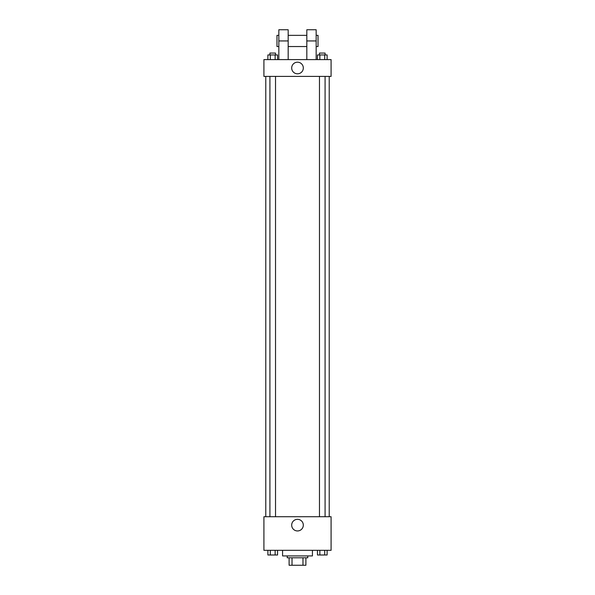 <?xml version="1.0" encoding="UTF-8"?>
<svg xmlns="http://www.w3.org/2000/svg" width="595" height="595" viewBox="0 0 595 595"><rect width="100%" height="100%" fill="white"/><g stroke="black" fill="none" stroke-linecap="round" stroke-linejoin="round"><path stroke-width="0.89" d="M302.974 557.79L302.974 565.25L289.103 565.25L289.103 557.79M302.974 565.25L305.897 565.25L305.897 557.79L305.897 565.25M307.764 555.923L307.764 557.79L287.236 557.79L287.236 555.923M292.026 557.79L292.026 565.25M282.573 550.323L282.573 555.923L312.427 555.923L312.427 550.323M331.088 550.323L263.912 550.323L263.912 516.735L331.088 516.735L331.088 550.323M303.309 525.132A5.809 5.809 0 0 1 294.592 530.167A5.809 5.809 0 0 1 294.592 520.104A5.809 5.809 0 0 1 303.309 525.132M329.221 76.398L329.221 516.735M319.478 516.735L319.478 76.398M275.522 76.398L275.522 516.735M331.088 76.398L263.912 76.398L263.912 59.604L331.088 59.604L331.088 76.398L263.912 76.398M327.124 550.323L327.124 554.986L317.433 554.986L317.433 550.323M324.699 550.323L324.699 554.986M319.857 550.323L319.857 554.986M325.078 554.986L319.478 555.001M277.567 550.323L277.567 554.986L267.876 554.986L267.876 550.323M275.143 550.323L275.143 554.986M270.301 550.323L270.301 554.986M275.522 554.986L269.922 555.001M327.124 59.604L327.124 54.941L317.433 54.941L317.433 59.604M324.699 54.941L324.699 59.604M319.857 54.941L319.857 59.604M319.478 54.941L319.478 53.074L325.078 53.074L325.078 54.941M277.567 59.604L277.567 54.941L267.876 54.941L267.876 59.604M275.143 54.941L275.143 59.604M270.301 54.941L270.301 59.604M269.922 54.941L269.922 53.074L275.522 53.074L275.522 54.941M291.691 68.001A5.809 5.809 0 0 1 300.408 62.966A5.809 5.809 0 0 1 300.408 73.029A5.809 5.809 0 0 1 291.691 68.001M306.827 59.604L306.827 40.943L316.161 40.943L316.161 29.75L306.827 29.75L306.827 40.943M306.827 35.35L288.173 35.35M278.839 59.604L278.839 40.943L288.173 40.943L288.173 59.604M288.173 40.943L288.173 29.75L278.839 29.75L278.839 40.943M316.161 59.604L316.161 40.943M316.161 46.544L318.028 46.544L318.028 35.35L316.161 35.35M278.839 35.35L276.972 35.35L276.972 46.544L278.839 46.544M265.779 76.398L265.779 516.735M325.078 516.735L325.078 76.398M269.922 76.398L269.922 516.735M306.827 46.544L288.173 46.544"/></g></svg>
